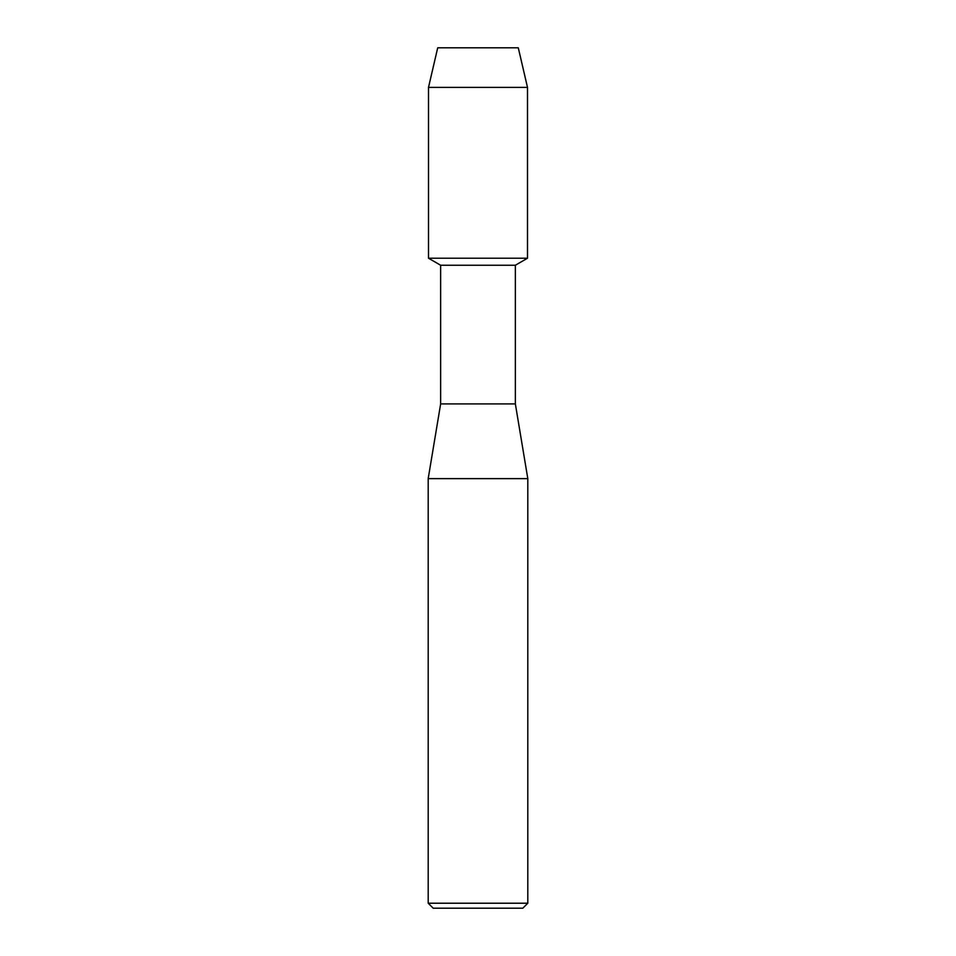 <?xml version="1.0" encoding="UTF-8"?>
<svg xmlns="http://www.w3.org/2000/svg" width="956" height="956" viewBox="0 0 956 956"><rect width="100%" height="100%" fill="white"/><g stroke="black" fill="none" stroke-linecap="round" stroke-linejoin="round"><path stroke-width="1.43" d="M518.283 47.8L437.717 47.8L518.283 47.8L527.497 87.39L527.497 258.228L478 258.228L527.497 258.228L515.356 265.242L515.356 403.91L527.808 478.621L527.808 903.217L428.192 903.217L433.176 908.2L522.824 908.2L527.808 903.217M515.356 403.91L440.644 403.91L440.644 265.242L515.356 265.242M440.644 403.91L428.192 478.621L527.808 478.621M437.717 47.8L428.503 87.39L428.503 258.228L478 258.228L428.503 258.228L440.644 265.242M428.503 87.39L527.497 87.39M428.192 478.621L428.192 903.217"/></g></svg>
